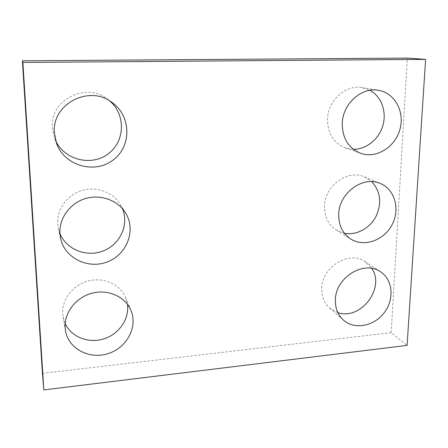 <?xml version="1.0" encoding="UTF-8"?>
<svg xmlns="http://www.w3.org/2000/svg" width="448" height="448" viewBox="0 0 448 448"><rect width="100%" height="100%" fill="white"/><g stroke="black" fill="none" stroke-linecap="round" stroke-linejoin="round"><path stroke-width="0.34" stroke-dasharray="2.24 1.68" d="M42.431 373.352L391.171 332.662L407.092 345.402M353.354 149.307L345.313 147.874C333.693 143.03 327.757 133.566 327.505 119.487C327.639 100.811 345.598 84.353 362.13 87.634L369.947 90.3M344.434 233.274L336.414 230.149C328.474 224.879 324.52 216.983 324.542 206.466C324.514 185.993 347.721 169.002 364.56 176.932L371.795 181.664M337.798 312.558L329.644 308.017C324.262 303.106 321.63 296.649 321.748 288.646C321.574 266.958 349.311 249.984 365.204 261.716L371.745 268.38M55.714 140.874L54.538 138.152L52.366 127.954C49.56 100.206 85.837 81.609 107.492 99.142L109.81 101.002M59.937 233.587L58.408 228.732L57.702 223.692C56.834 209.205 67.267 194.863 81.883 190.512C96.482 186.082 112.89 192.181 120.299 204.366L122.562 208.846M65.162 323.557L63.073 316.809L62.714 313.628C61.818 299.135 73.388 284.547 88.738 280.846C104.07 277.021 120.221 284.581 125.591 297.612L127.439 304.298M391.171 332.662L407.333 58.083M345.313 147.874L360.612 153.289M362.13 87.634L378.442 90.311M336.414 230.149L350.918 239.12M364.56 176.932L380.442 183.562M329.644 308.017L343.476 320.163M365.204 261.716L380.621 271.858M54.538 138.152L56.666 143.752M107.492 99.142L112.336 102.693M58.408 228.732L60.665 238.734M120.299 204.366L125.591 212.996M63.073 316.809L65.492 330.803M125.591 297.612L130.962 310.425"/><path stroke-width="0.67" d="M43.826 389.917L407.092 345.402L425.6 59.366L22.876 62.446L43.826 389.917L42.431 373.352L22.4 60.805L22.876 62.446M22.4 60.805L407.333 58.083L425.6 59.366M369.947 90.3C381.41 96.46 386.893 111.765 382.906 125.49C378.997 139.244 366.296 149.52 353.354 149.307M342.238 123.67C342.474 104.138 361.267 86.89 378.442 90.311C394.996 92.904 405.11 112.241 399.806 129.842C394.806 147.515 376.023 158.872 360.612 153.289C348.555 148.26 342.434 138.387 342.238 123.67M371.795 181.664C380.671 191.621 382.021 203.302 375.855 216.703C369.6 228.491 356.255 235.586 344.434 233.274M338.705 214.486C338.778 193.138 363.009 175.336 380.442 183.562C395.046 189.538 400.355 209.586 391.933 224.969C383.768 240.486 364.129 247.425 350.918 239.12C342.698 233.666 338.626 225.45 338.705 214.486M371.745 268.38C385.65 288.047 360.427 320.802 337.798 312.558M335.378 300.07C335.311 277.514 364.207 259.717 380.621 271.858C393.025 279.894 394.509 299.583 384.115 312.861C373.929 326.301 354.491 329.974 343.476 320.163C337.921 315.09 335.216 308.392 335.378 300.07M109.81 101.002C126.067 114.918 124.964 141.702 108.158 153.888C91.683 166.516 64.876 160.266 55.714 140.874M54.393 133.05C51.458 103.891 89.639 84.286 112.336 102.693C131.594 116.514 131.561 146.686 112.952 160.149C94.774 174.182 64.887 165.995 56.666 143.752L54.393 133.05M122.562 208.846C129.119 224.706 120.226 244.188 103.617 250.785C87.108 257.617 66.483 249.794 59.937 233.587M59.931 233.458C59.03 218.282 70 203.218 85.338 198.61C100.66 193.922 117.858 200.262 125.591 212.996C136.17 229.936 127.344 253.966 108.041 261.615C88.911 269.69 64.982 258.591 60.665 238.734L59.931 233.458M127.439 304.298C129.578 318.786 119.134 334.102 103.908 338.873C88.732 343.778 71.322 337.114 65.162 323.557M65.117 327.477C64.187 312.351 76.334 297.046 92.417 293.098C108.483 289.027 125.373 296.85 130.962 310.425C137.995 326.85 126.907 347.715 108.214 353.578C89.622 359.789 68.477 348.919 65.492 330.803L65.117 327.477"/></g></svg>
